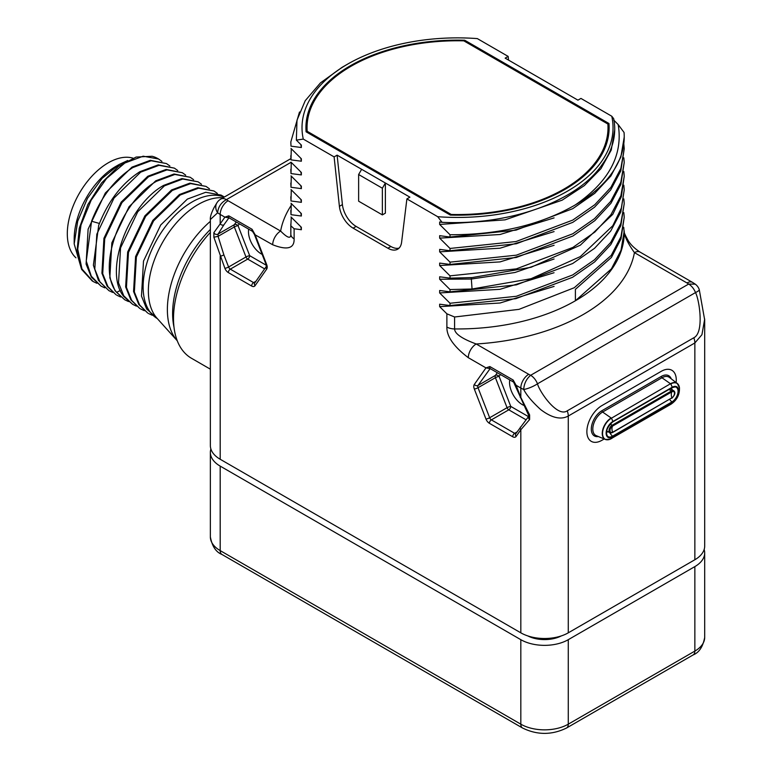 <?xml version="1.0" encoding="UTF-8"?>
<svg xmlns="http://www.w3.org/2000/svg" width="772" height="772" viewBox="0 0 772 772"><rect width="100%" height="100%" fill="white"/><g stroke="black" fill="none" stroke-linecap="round" stroke-linejoin="round"><path stroke-width="1.16" d="M623.834 198.925L624.23 203.596L620.833 223.369L610.71 242.437L594.508 259.768L572.67 274.957L516.362 296.284L450.018 303.261L450.018 305.548L439.654 304.197L439.654 306.648L446.882 313.808L454.592 316.993L454.592 328.94C454.698 333.687 461.907 338.705 476.208 343.984L528.723 374.304A22.378 12.921 0 0 0 530.644 375.288A11.184 6.456 60 0 1 537.495 383.809L695.504 292.578C699.336 299.671 704.411 332.684 693.806 337.769L567.227 410.849C557.288 417.748 539.338 391.529 537.495 383.809A11.184 2.731 -23.9 0 1 523.686 389.484C524.101 383.636 526.417 378.898 530.644 375.288L688.653 284.057A11.184 6.456 60 0 1 695.504 292.578A11.184 1.988 161.5 0 0 699.268 289.645A11.184 11.184 0 0 0 695.244 284.144L688.653 284.057A22.378 12.921 0 0 0 686.955 282.948L634.43 252.627A11.184 6.456 -60 0 1 640.027 252.077C634.729 248.603 630.83 244.859 628.331 240.845C624.78 234.456 623.409 231.253 624.21 231.253M508.159 56.404L477.328 38.6A155.51 89.784 0 0 0 347.554 64.172A155.51 89.784 0 0 0 303.28 139.085L334.112 156.89L337.113 155.153L409.903 197.169L406.892 198.906L437.734 216.71A155.51 89.784 0 0 0 611.771 116.225L580.94 98.42L577.938 100.157L505.149 58.141L508.159 56.404L508.555 60.1M611.771 116.225L613.701 118.705A157.189 90.758 0 0 1 614.724 129.04A157.189 90.758 0 0 1 601.967 164.841C577.311 201.038 510.205 225.569 442.057 222.326L437.734 216.71M613.701 120.027L618.179 124.572L624.056 132.456A166.704 96.249 0 0 1 624.23 136.789A166.704 96.249 0 0 1 575.352 204.879C540.728 224.874 498.944 234.833 450.018 234.746L439.654 224.44L439.654 221.979L442.057 222.326M623.834 144.113L624.23 148.784L620.852 168.489L610.903 187.374L594.739 204.754L572.718 220.116L516.014 241.549L450.018 248.449L439.654 238.133L439.654 235.682L450.018 237.033L450.018 234.746M623.834 157.816L624.23 162.487L620.813 182.298L610.671 201.386L594.488 218.679L572.785 233.781L516.352 255.175L450.018 262.152L439.654 251.836L439.654 249.385L450.018 250.736L450.018 248.449M623.834 171.519L624.23 176.19L620.891 195.789L610.942 214.713L594.836 232.073L572.921 247.407L516.323 268.878L450.018 275.855L439.654 265.539L439.654 263.088L450.018 264.439L450.018 262.152M623.834 185.222L624.23 189.893L621.354 208.083L612.785 225.752L580.332 256.593L531.088 278.692L472.059 288.998L450.018 289.558L439.654 279.242L439.654 276.791L450.018 278.142L450.018 275.855M623.834 212.628L624.23 217.289L620.939 236.743L611.25 255.387L574.243 287.744L519.016 309.35L454.592 316.993M450.337 215.079A151.601 87.525 0 0 0 609.127 127.66A151.601 87.525 0 0 0 608.954 123.501L464.715 40.231A151.601 87.525 0 0 0 305.924 127.66A151.601 87.525 0 0 0 306.098 131.809L450.337 215.079M609.05 130.4A151.601 87.525 0 0 0 608.954 128.982L608.008 128.441M608.954 123.501L608.954 128.982L608.008 130.014M307.613 120.123A151.601 87.525 0 0 0 306.002 130.4M464.715 40.231L464.715 41.37M210.36 369.18L191.475 358.276A86.705 50.064 -60 0 1 210.36 232.391M291.112 162.274L226.399 199.63C221.072 202.611 218.148 206.993 217.627 212.782A33.563 19.377 0 0 0 220.194 214.442L220.194 223.861L224.893 217.154L228.773 215.832L252.068 229.274L255.04 234.563L266.678 264.574A5.597 3.233 60 0 1 266.678 269.138L255.04 285.717A5.597 3.233 60 0 1 251.614 286.026L228.319 272.574A5.597 3.233 60 0 1 224.893 268.309L213.863 237.226L213.863 232.661L220.194 223.861A2.798 2.21 35.1 0 0 223.88 224.855L228.927 217.839M291.034 205.661A177.888 102.705 0 0 0 280.622 231.06L228.097 200.739A22.378 12.921 0 0 1 226.399 199.63A11.184 6.456 -120 0 0 220.802 199.079A11.184 11.184 0 0 0 217.029 202.65L217.029 202.65A11.184 9.177 -146.9 0 0 217.627 212.782L210.36 219.518M228.319 272.574A2.798 1.612 -60 0 1 230.297 269.148A2.798 1.612 60 0 1 228.589 267.015L223.88 254.876A2.798 0.589 -21.2 0 1 220.194 256.169L220.194 459.263A33.563 19.377 180 0 1 210.36 445.56L210.36 219.499C210.052 217.096 211.287 213.14 214.056 207.6L217.029 202.65M213.863 237.226L218.08 236.348L218.08 234.07L223.88 224.855M213.863 232.661A2.798 2.441 28.4 0 0 218.08 234.07L234.35 224.671L236.242 221.979M358.633 174.52L382.372 188.223L382.372 214.896L358.633 201.193L358.633 174.52L361.643 169.309M220.194 459.263L520.82 632.828A33.563 19.377 180 0 0 568.279 632.828L694.858 559.748L694.858 342.951A11.184 6.456 -120 0 0 693.806 337.769M446.882 313.808L446.882 327.048C446.602 336.36 453.743 346.57 468.295 357.687L485.964 367.887L489.844 366.555L513.139 380.007L516.111 385.286L520.82 388.007L520.82 397.416L529.631 414.95A2.798 0.849 150.7 0 1 528.434 414.873L528.714 416.291L515.802 433.69A2.798 2.21 -144.9 0 0 516.111 436.441A5.597 3.233 60 0 1 512.685 436.749L489.39 423.297A5.597 3.233 60 0 1 485.964 419.042L474.317 389.02A5.597 3.233 60 0 1 474.317 384.456L485.964 367.887L490.307 368.669L513.602 382.111L528.434 414.873M450.018 303.261L439.654 292.945L439.654 290.494L450.018 291.845L450.018 289.558M334.112 156.89L339.4 206.336A19.58 11.3 -120 0 0 353.122 228.155L387.882 248.217A19.58 11.3 -120 0 0 397.667 249.192A19.58 11.3 -120 0 0 401.604 242.244L406.892 198.906M303.28 139.085L296.351 140.128L301.35 145.059L301.35 147.52L290.996 146.169L290.822 141.932L299.488 112.008M290.822 141.932L290.996 146.169M290.996 148.456L301.35 158.762L301.35 161.223L290.996 159.872L291.276 148.735M290.822 155.635L290.996 159.872M290.996 162.159L301.35 172.465L301.35 174.926L290.996 173.575L291.266 162.438M290.822 169.338L290.996 173.575M290.996 175.862L301.35 186.168L301.35 188.629L290.996 187.278L291.276 176.141M290.822 183.041L290.996 187.278M290.996 189.565L301.35 199.871L301.35 202.332L290.996 200.981L291.276 189.844M290.822 196.744L290.996 200.981M290.996 203.258L301.35 213.574L301.35 216.025L290.996 214.684L291.276 203.547M290.822 210.447L290.996 214.684M290.996 216.961L301.35 227.277L301.35 229.728L294.122 228.753L290.851 225.8L291.276 217.25M290.822 224.141L290.822 232.71A166.704 96.249 0 0 0 290.851 234.398C290.822 239.079 287.416 237.959 280.622 231.06A11.184 6.456 120 0 0 272.709 244.763C287.271 250.456 294.412 248.487 294.122 238.857L294.122 228.753M382.372 214.896L385.373 213.159L385.373 183.012L382.372 188.223M399.056 248.121A19.58 11.3 60 0 1 390.883 246.49L356.133 226.418A19.58 11.3 60 0 1 342.411 204.599L337.113 155.153M300.839 213.082L301.35 216.025M439.654 292.945L499.995 289.317L554.045 272.728M300.839 199.379L301.35 202.332M439.654 279.242L471.229 279.049L515.011 272.487L554.084 259.006M439.654 306.648L500.024 303.01L554.093 286.402M624.23 230.992L621.006 250.273L611.395 268.888L575.401 300.762A166.704 96.249 0 0 0 624.23 232.71L623.718 227.267M300.839 226.785L301.35 229.728M450.018 305.548L515.812 298.687L572.573 277.293L594.623 261.949L610.806 244.599L620.823 225.656L624.23 203.596M450.018 291.845L516.362 284.858L572.67 263.532L594.508 248.343L610.71 231.021L620.833 211.953L624.23 189.893M450.018 278.142L472.059 277.582L531.088 267.266L580.332 245.178L612.785 214.326L621.354 196.667L624.23 176.19M446.882 327.048A11.184 6.456 180 0 0 454.592 328.94A166.704 96.249 0 0 0 575.401 300.762L575.401 289.346L611.395 257.472L620.997 238.857L624.23 217.289M450.018 264.439L516.323 257.462L572.921 235.991L594.836 220.657L610.942 203.297L620.891 184.363L624.23 162.487M450.018 250.736L516.352 243.759L572.785 222.355L594.488 207.253L610.671 189.97L620.813 170.882L624.23 148.784M450.018 237.033L516.014 230.133L572.718 208.691L594.739 193.338L610.903 175.948L620.852 157.063L624.23 137.069M300.839 185.676L301.35 188.629M439.654 265.539L500.034 261.901L554.103 245.293M300.839 171.973L301.35 174.926M439.654 251.836L500.034 248.198L554.093 231.59M300.839 158.27L301.35 161.223M439.654 238.133L500.024 234.505L554.084 217.897M300.839 144.567L301.35 147.52M439.654 224.44L505.062 219.856L562.161 200.16L584.365 185.579L600.973 168.624L611.241 150.038L614.715 129.802M618.179 124.572C623.245 154.911 608.973 181.681 575.352 204.879M347.554 64.172L342.15 67.289L320.448 82.894L305.239 100.678L296.998 120.191L296.351 140.128M624.201 231.021C624.23 235.807 627.636 243.016 634.43 252.627A177.888 102.705 0 0 1 476.208 343.984A11.184 6.456 120 0 0 468.295 357.687M529.631 414.95L529.631 419.524L520.82 429.753L520.82 632.828M704.691 319.029L701.941 334.71L694.858 342.951L568.279 416.031C560.887 420.065 551.681 417.922 540.689 409.585C532.284 401.903 526.62 395.206 523.686 389.484A33.563 19.377 0 0 1 520.82 388.007A11.184 6.456 120 0 1 528.723 374.304M699.268 289.645L704.691 319.984L704.691 546.045A33.563 19.377 180 0 1 694.858 559.748M248.68 229.159A18.181 10.499 -120 0 0 261.332 253.949A18.181 10.499 -120 0 0 262.152 254.393M509.752 379.882A18.181 10.499 -120 0 0 522.403 404.673A18.181 10.499 -120 0 0 523.57 405.29M266.301 265.269L249.684 255.677A2.798 0.589 -21.2 0 0 245.988 256.97L234.35 226.958A2.798 1.612 60 0 1 234.35 224.671A2.798 2.21 35.1 0 1 238.046 225.665A2.798 0.589 -21.2 0 0 234.35 226.958L218.08 236.348L223.88 254.876M239.368 223.784L238.046 225.665L249.684 255.677A2.798 1.612 -60 0 1 247.706 259.102A2.798 1.612 60 0 1 245.988 256.97L228.589 267.015A2.798 0.589 -21.2 0 1 224.893 268.309M529.631 419.524A2.798 1.911 -140.4 0 1 528.685 416.33M528.444 416.619L510.755 406.4L499.108 376.389A2.798 2.21 35.1 0 0 495.412 375.395L497.303 372.702M500.43 374.507L499.108 376.389A2.798 0.589 -21.2 0 0 495.412 377.682A2.798 1.612 60 0 1 495.412 375.395L478.013 385.44L490.143 368.591M515.918 433.526A2.798 1.612 60 0 1 514.663 433.324L491.368 419.872L508.777 409.826A2.798 1.612 -60 0 0 510.755 406.4A2.798 0.589 -21.2 0 0 507.059 407.693L495.412 377.682L478.013 387.727A2.798 1.612 60 0 1 478.013 385.44A2.798 2.21 35.1 0 1 474.317 384.456M661.237 371.332A21.259 12.275 -60 0 1 676.272 380.017A21.259 12.275 -60 0 1 676.118 382.555A21.259 12.275 120 0 0 676.272 380.017A21.259 12.275 120 0 0 661.237 371.332L601.909 405.589A21.259 12.275 120 0 0 586.874 431.625A21.259 12.275 120 0 0 601.909 440.301A21.259 12.275 -60 0 1 586.874 431.625A21.259 12.275 -60 0 1 601.909 405.589L661.237 371.332M604.206 438.978L601.909 440.301L604.206 438.978M451.234 214.462A150.482 86.879 0 0 0 608.008 127.66A150.482 86.879 0 0 0 607.873 124.022L463.818 40.848A150.482 86.879 0 0 0 307.044 127.66A150.482 86.879 0 0 0 307.179 131.288L451.234 214.462L451.234 215.108M307.179 131.288L307.179 132.427M210.891 448.986A33.563 19.377 0 0 0 210.36 452.411A33.563 19.377 0 0 0 220.194 466.114L520.82 639.679A33.563 19.377 0 0 0 568.279 639.679L694.858 566.6A33.563 19.377 0 0 0 704.691 552.897A33.563 19.377 0 0 0 704.161 549.471M561.273 635.925A25.177 14.533 180 0 1 527.826 635.925M116.157 166.212A59.347 34.267 120 0 0 74.189 238.895L74.189 243.933L77.692 221.236L87.477 198.336L102.068 178.4L119.264 164.417L116.157 166.212M81.581 269.332L74.189 243.933M161.937 161.406L158.578 159.013L143.158 156.195L124.871 163.008L106.575 178.457L91.144 200.218L80.992 225.038L77.75 249.173L81.977 268.994L93.113 281.519L96.847 283.285M119.264 164.417L127.756 160.489M104.76 287.86L101.026 286.094L91.328 276.26L86.261 261.1L91.579 221.226C100.862 197.246 114.594 179.365 132.774 167.582L151.129 160.759L166.491 163.577L169.85 165.97M158.289 158.839A69.412 40.076 120 0 0 157.99 158.665A69.412 40.076 120 0 0 152.132 156.272L136.142 157.054L118.454 166.366L101.557 182.964L87.834 204.599L79.255 228.338L77.046 250.948L81.591 269.351L92.322 281.066M166.491 163.577L150.337 160.306L131.983 167.128L105.33 193.019L88.114 229.159L86.097 264.101L91.318 277.061L101.026 286.094M174.404 168.142L158.25 164.87L139.886 171.693C121.706 183.475 107.984 201.347 98.7 225.337L93.383 265.211L98.44 280.371L108.939 290.658L100.013 282.079L94.802 269.129L96.818 234.186L114.024 198.057L140.678 172.146L159.032 165.324L174.404 168.142L177.763 170.535M112.673 292.424L108.939 290.658M182.308 172.706L166.154 169.435L147.799 176.257L121.146 202.167L103.93 238.297L101.923 273.24L107.134 286.19L116.061 294.769L107.926 286.653L102.715 273.693L104.722 238.751L121.937 202.611L148.591 176.72L166.945 169.898L182.308 172.706L185.676 175.109M120.586 296.988L116.852 295.222M190.221 177.28L174.067 174.009L155.712 180.831L129.059 206.722L111.844 242.862L109.827 277.804L115.047 290.764L124.765 299.797L116.63 292.366C96.278 267.778 120.866 201.038 156.504 181.285L174.868 174.462L190.221 177.28L193.579 179.673M128.499 301.553L124.765 299.797M198.134 181.845L181.98 178.573L163.625 185.396C127.988 205.149 103.4 271.889 123.752 296.477L132.678 304.361L123.752 295.782L118.531 282.832L120.548 247.889L137.754 211.76L164.417 185.849L182.761 179.027L198.134 181.845L201.492 184.238M136.412 306.127L132.678 304.361M206.047 186.409L189.883 183.138L171.538 189.96L144.875 215.87L127.67 252L125.653 286.943L130.873 299.893L139.79 308.472L131.665 300.356L126.444 287.396L128.461 252.454L145.676 216.324L172.33 190.423L190.684 183.601L206.047 186.409L209.405 188.802M144.316 310.691L140.581 308.925M213.96 190.983L197.806 187.712L179.442 194.534L152.798 220.435L135.582 256.565L133.566 291.507L138.786 304.467L147.703 313.036L139.578 304.921L134.357 291.961L136.374 257.018L153.589 220.879L180.233 194.988L198.597 188.165L213.96 190.983L217.318 193.376M152.229 315.256L148.494 313.5M224.391 197.005L221.081 195.094L205.719 192.276L187.355 199.099L160.711 224.99L143.495 261.129L141.479 296.072L146.699 309.032L157.324 318.595A69.412 40.076 -60 0 1 146.921 262.905A69.412 40.076 -60 0 1 192.218 201.907A69.412 40.076 -60 0 1 224.189 197.121M156.6 318.141L157.189 318.44M75.945 257.8A57.9 33.428 -60 0 1 67.309 233.742A57.9 33.428 120 0 1 90.015 178.293A57.9 33.428 120 0 1 132.958 158.144M686.955 282.948A11.184 6.456 -60 0 1 692.542 282.398L695.244 284.144M228.097 200.739A11.184 6.456 120 0 0 220.194 214.442L224.893 217.154L229.081 217.858M520.502 427.003A2.798 2.21 -144.9 0 0 520.82 429.753L516.111 436.441M228.773 215.832A2.798 1.612 120 0 0 229.226 217.926L252.531 231.378L254.413 234.427L272.709 244.763M515.484 385.16L516.111 385.286L520.82 397.416A2.798 0.589 158.8 0 1 520.183 397.29M387.882 248.217L390.883 246.49M353.122 228.155L356.133 226.418M339.4 206.336L342.411 204.599M294.122 238.857A11.184 6.456 0 0 1 290.851 234.398L290.851 225.8M472.059 288.998L471.229 277.64M489.844 366.555A2.798 1.612 120 0 0 490.288 368.649M513.139 380.007A2.798 1.612 120 0 0 513.583 382.101M567.227 410.849A11.184 6.456 -120 0 1 568.279 416.031L568.279 632.828M266.678 264.574A2.798 0.589 158.8 0 1 266.05 264.439L266.369 266.388M266.678 269.138A2.798 2.21 -144.9 0 1 266.34 266.427L254.731 282.967A2.798 2.21 -144.9 0 0 255.04 285.717M254.837 282.803A2.798 1.612 60 0 1 253.592 282.6L230.297 269.148L247.706 259.102L264.622 268.868M251.614 286.026A2.798 1.612 -60 0 1 253.592 282.6L255.937 281.24M252.068 229.274A2.798 1.612 120 0 0 252.512 231.368M512.685 436.749A2.798 1.612 -60 0 1 514.663 433.324L517.008 431.963M489.39 423.297A2.798 1.612 -60 0 1 491.368 419.872A2.798 1.612 60 0 1 489.66 417.748L478.013 387.727A2.798 0.589 -21.2 0 1 474.317 389.02M485.964 419.042A2.798 0.589 -21.2 0 0 489.66 417.748L507.059 407.693A2.798 1.612 60 0 0 508.777 409.826L525.935 419.736M671.225 378.82A14.996 8.656 120 0 0 661.237 376.447L601.909 410.704A14.996 8.656 120 0 0 591.458 426.897A14.996 8.656 120 0 0 598.348 436.537M601.909 410.704A1.119 0.647 -120 0 0 602.614 412.026A13.877 8.01 120 0 0 593.417 424.725A13.877 8.01 120 0 0 596.206 435.64L605.344 439.451A12.613 7.276 120 0 0 607.207 439.799M661.237 376.447A1.119 0.647 -120 0 0 661.951 377.769L602.614 412.026L611.163 417.99A12.613 7.276 120 0 0 602.797 429.531A12.613 7.276 120 0 0 605.344 439.451L610.208 439.191A12.477 7.209 120 0 0 611.376 438.602A6.716 3.879 -120 0 0 611.646 438.477A6.716 3.879 -120 0 0 612.804 436.942L672.142 402.685A9.438 5.452 120 0 0 678.81 391.134A9.438 5.452 120 0 0 672.142 387.274L612.804 421.531A9.438 5.452 120 0 0 606.136 433.092A9.438 5.452 120 0 0 612.804 436.942L612.543 436.209L671.872 401.961A8.724 5.037 120 0 0 677.806 393.402A8.724 5.037 120 0 0 675.182 386.907A8.724 5.037 120 0 0 672.142 387.563M678.491 384.852A12.613 7.276 120 0 0 677.247 383.414L669.382 377.411A13.877 8.01 120 0 0 661.951 377.769L670.492 383.742L611.376 418.231A6.716 3.879 60 0 1 612.804 421.531L612.543 421.966A8.724 5.037 120 0 0 607.139 428.778A8.724 5.037 120 0 0 607.332 435.91A8.724 5.037 120 0 0 612.543 436.209A10.065 5.809 60 0 1 609.687 432.6M670.714 404.345A6.716 3.879 -120 0 0 670.974 404.219C676.899 400.224 679.727 394.743 679.457 387.756L677.247 383.414A12.613 7.276 120 0 0 670.492 383.742L611.376 418.231A12.477 7.209 120 0 0 602.575 432.822A12.477 7.209 120 0 0 610.208 439.191L670.974 404.219A6.716 3.879 -120 0 0 672.142 402.685L671.872 401.961A10.065 5.809 60 0 1 669.758 399.491M679.457 387.756A12.477 7.209 120 0 0 670.714 383.973A6.716 3.879 60 0 1 672.142 387.274L612.804 421.811M606.493 431.818A5.394 3.117 120 0 0 608.346 431.828M672.151 389.821A5.394 3.117 120 0 0 671.158 388.191M668.938 389.484L671.524 390.97A4.478 2.586 120 0 1 673.763 390.757L670.964 389.136A4.478 2.586 120 0 0 669.855 388.943M606.676 430.708A4.478 2.586 120 0 0 607.159 431.143L609.957 432.764A4.478 2.586 120 0 0 612.186 432.542L671.881 397.831A3.667 2.113 120 0 0 674.477 393.344A3.667 2.113 120 0 0 671.881 391.838L612.553 426.096A3.667 2.113 120 0 0 609.957 430.593A3.667 2.113 120 0 0 612.553 432.088A8.395 4.844 60 0 1 611.955 428.75A8.395 4.844 -120 0 1 612.553 426.096L612.186 425.227A4.478 2.586 120 0 0 609.262 429.174A4.478 2.586 120 0 0 609.957 432.764L612.476 432.571L671.881 397.831A8.395 4.844 60 0 1 671.283 394.492A8.395 4.844 -120 0 1 671.881 391.838L671.524 390.97L612.186 425.227L610.15 424.05M671.524 398.284L671.804 398.313C675.085 394.946 675.741 392.427 673.763 390.757M704.691 552.897L704.691 637.392A33.563 19.377 180 0 1 694.858 651.095L568.279 724.175A33.563 19.377 180 0 1 520.82 724.175L220.194 550.61A33.563 19.377 180 0 1 210.36 536.907L210.36 452.411M704.691 637.392C702.964 646.714 699.114 652.562 693.121 654.936A8.395 4.844 -120 0 0 694.858 651.095L694.858 566.6M693.121 654.936L566.542 728.015A8.395 4.844 -120 0 0 568.279 724.175L568.279 639.679M566.542 728.015C551.883 735.166 537.216 735.166 522.557 728.015A8.395 4.844 -60 0 1 520.82 724.175L520.82 639.679M522.557 728.015L221.931 554.45A8.395 4.844 -60 0 1 220.194 550.61L220.194 466.114M91.579 221.226L99.405 223.455M116.63 292.366L120.326 290.465M210.36 221.342A80.027 46.204 120 0 0 177.242 340.751L157.054 318.296A70.513 40.704 -60 0 1 154.13 260.637A70.513 40.704 -60 0 1 198.221 204.483A70.513 40.704 -60 0 1 223.031 197.786M210.36 229.458A81.118 46.831 120 0 0 173.999 327.174M692.542 282.398L640.027 252.077M624.23 137.358L624.23 136.789M254.403 234.427L266.05 264.439M290.832 158.646L220.802 199.079M607.332 435.91C605.306 431.799 607.101 427.148 612.707 421.946L672.045 387.689L675.182 386.907M608.008 138.265L608.008 127.66M307.044 132.35L307.044 127.66M221.931 554.45C215.986 552.134 212.126 546.287 210.36 536.907M158.578 159.003L157.99 158.665"/></g></svg>

